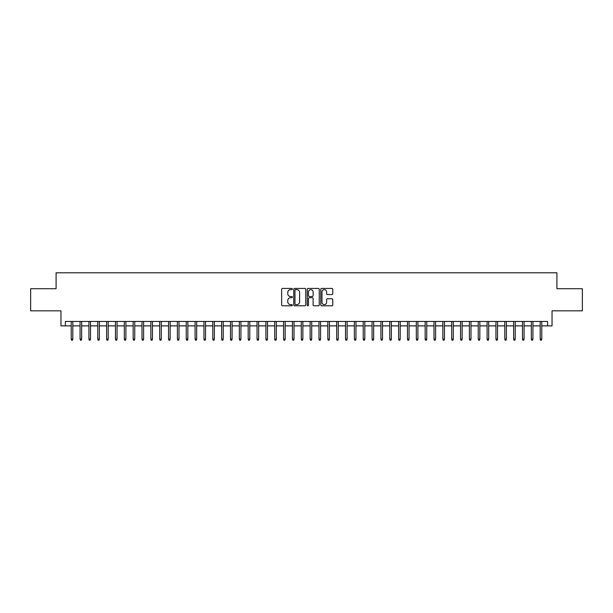 <?xml version="1.0" encoding="UTF-8"?>
<svg xmlns="http://www.w3.org/2000/svg" width="613" height="613" viewBox="0 0 613 613"><rect width="100%" height="100%" fill="white"/><g stroke="black" fill="none" stroke-linecap="round" stroke-linejoin="round"><path stroke-width="0.92" d="M292.34 289.045A0.605 0.605 0 0 0 291.734 288.432L282.509 288.432A0.866 0.866 0 0 0 281.635 289.305L281.635 304.937A0.866 0.866 0 0 0 282.509 305.803L291.734 305.803A0.605 0.605 0 0 0 292.34 305.197A0.605 0.605 0 0 0 291.734 304.592L290.539 304.592A2.781 2.781 0 0 1 287.765 301.811L287.765 300.508A2.781 2.781 0 0 1 290.539 297.726L291.734 297.726A0.605 0.605 0 0 0 292.34 297.121A0.605 0.605 0 0 0 291.734 296.516L290.539 296.516A2.781 2.781 0 0 1 287.765 293.734L287.765 292.432A2.781 2.781 0 0 1 290.539 289.65L291.734 289.65A0.605 0.605 0 0 0 292.34 289.045M331.886 294.562A0.866 0.866 0 0 0 332.752 293.688L332.752 289.305A0.866 0.866 0 0 0 331.886 288.432L321.633 288.432A0.866 0.866 0 0 0 320.768 289.305L320.768 304.937A0.866 0.866 0 0 0 321.633 305.803L331.886 305.803A0.866 0.866 0 0 0 332.752 304.937L332.752 299.642A0.866 0.866 0 0 0 331.886 298.769L327.495 298.769A0.866 0.866 0 0 0 326.629 299.642L326.629 302.27A2.322 2.322 0 0 1 324.308 304.592A2.322 2.322 0 0 1 321.978 302.27L321.978 291.972A2.322 2.322 0 0 1 324.308 289.65A2.322 2.322 0 0 1 326.629 291.972L326.629 293.688A0.866 0.866 0 0 0 327.495 294.562L331.886 294.562M65.376 325.878L65.376 321.457L547.624 321.457L547.624 325.878L552.045 325.878L552.045 310.837L582.35 310.837L582.35 288.715L556.91 288.715L556.91 272.785L56.09 272.785L56.09 288.715L30.65 288.715L30.65 310.837L60.955 310.837L60.955 325.878L71.223 325.878M305.741 289.305A0.866 0.866 0 0 0 304.868 288.432L294.623 288.432A0.866 0.866 0 0 0 293.757 289.305L293.757 304.937A0.866 0.866 0 0 0 294.623 305.803L304.868 305.803A0.866 0.866 0 0 0 305.741 304.937L305.741 289.305M308.132 288.432L318.377 288.432A0.866 0.866 0 0 1 319.243 289.305L319.243 304.937A0.866 0.866 0 0 1 318.377 305.803L313.994 305.803A0.866 0.866 0 0 1 313.12 304.937L313.12 298.6A0.866 0.866 0 0 0 312.255 297.726L309.343 297.726A0.866 0.866 0 0 0 308.477 298.6L308.477 305.197A0.605 0.605 0 0 1 307.872 305.803A0.605 0.605 0 0 1 307.259 305.197L307.259 289.305A0.866 0.866 0 0 1 308.132 288.432M72.809 325.878L80.065 325.878M81.659 325.878L88.916 325.878M90.509 325.878L97.766 325.878M99.36 325.878L106.616 325.878M108.21 325.878L115.459 325.878M117.052 325.878L124.309 325.878M125.903 325.878L133.159 325.878M134.753 325.878L142.009 325.878M143.603 325.878L150.859 325.878M152.445 325.878L159.702 325.878M161.296 325.878L168.552 325.878M170.146 325.878L177.402 325.878M178.996 325.878L186.252 325.878M187.846 325.878L195.095 325.878M196.689 325.878L203.945 325.878M205.539 325.878L212.795 325.878M214.389 325.878L221.645 325.878M223.239 325.878L230.496 325.878M232.082 325.878L239.338 325.878M240.932 325.878L248.188 325.878M249.782 325.878L257.039 325.878M258.632 325.878L265.889 325.878M267.475 325.878L274.731 325.878M276.325 325.878L283.581 325.878M285.175 325.878L292.432 325.878M294.025 325.878L301.282 325.878M302.876 325.878L310.124 325.878M311.718 325.878L318.975 325.878M320.568 325.878L327.825 325.878M329.419 325.878L336.675 325.878M338.269 325.878L345.525 325.878M347.111 325.878L354.368 325.878M355.961 325.878L363.218 325.878M364.812 325.878L372.068 325.878M373.662 325.878L380.918 325.878M382.504 325.878L389.761 325.878M391.355 325.878L398.611 325.878M400.205 325.878L407.461 325.878M409.055 325.878L416.311 325.878M417.905 325.878L425.154 325.878M426.748 325.878L434.004 325.878M435.598 325.878L442.854 325.878M444.448 325.878L451.704 325.878M453.298 325.878L460.555 325.878M462.141 325.878L469.397 325.878M470.991 325.878L478.247 325.878M479.841 325.878L487.097 325.878M488.691 325.878L495.948 325.878M497.541 325.878L504.79 325.878M506.384 325.878L513.64 325.878M515.234 325.878L522.491 325.878M524.084 325.878L531.341 325.878M532.935 325.878L540.191 325.878M541.777 325.878L547.624 325.878M295.581 289.65A0.605 0.605 0 0 0 294.968 290.255L294.968 303.979A0.605 0.605 0 0 0 295.581 304.592L296.838 304.592A2.781 2.781 0 0 0 299.619 301.811L299.619 292.432A2.781 2.781 0 0 0 296.838 289.65L295.581 289.65M313.12 292.018A2.322 2.322 0 0 0 310.799 289.696A2.322 2.322 0 0 0 308.477 292.018L308.477 295.642A0.866 0.866 0 0 0 309.343 296.516L312.255 296.516A0.866 0.866 0 0 0 313.12 295.642L313.12 292.018M71.223 339.066L71.575 340.215L72.457 340.215L72.809 339.066L71.223 339.066L71.223 321.457M72.809 339.066L72.809 321.457M80.065 339.066L80.426 340.215L81.307 340.215L81.659 339.066L80.065 339.066L80.065 321.457M81.659 339.066L81.659 321.457M88.916 339.066L89.268 340.215L90.157 340.215L90.509 339.066L88.916 339.066L88.916 321.457M90.509 339.066L90.509 321.457M97.766 339.066L98.118 340.215L99.007 340.215L99.36 339.066L97.766 339.066L97.766 321.457M99.36 339.066L99.36 321.457M106.616 339.066L106.968 340.215L107.85 340.215L108.21 339.066L106.616 339.066L106.616 321.457M108.21 339.066L108.21 321.457M115.459 339.066L115.819 340.215L116.7 340.215L117.052 339.066L115.459 339.066L115.459 321.457M117.052 339.066L117.052 321.457M124.309 339.066L124.661 340.215L125.55 340.215L125.903 339.066L124.309 339.066L124.309 321.457M125.903 339.066L125.903 321.457M133.159 339.066L133.511 340.215L134.4 340.215L134.753 339.066L133.159 339.066L133.159 321.457M134.753 339.066L134.753 321.457M142.009 339.066L142.362 340.215L143.243 340.215L143.603 339.066L142.009 339.066L142.009 321.457M143.603 339.066L143.603 321.457M150.859 339.066L151.212 340.215L152.093 340.215L152.445 339.066L150.859 339.066L150.859 321.457M152.445 339.066L152.445 321.457M159.702 339.066L160.062 340.215L160.943 340.215L161.296 339.066L159.702 339.066L159.702 321.457M161.296 339.066L161.296 321.457M168.552 339.066L168.904 340.215L169.793 340.215L170.146 339.066L168.552 339.066L168.552 321.457M170.146 339.066L170.146 321.457M177.402 339.066L177.755 340.215L178.644 340.215L178.996 339.066L177.402 339.066L177.402 321.457M178.996 339.066L178.996 321.457M186.252 339.066L186.605 340.215L187.486 340.215L187.846 339.066L186.252 339.066L186.252 321.457M187.846 339.066L187.846 321.457M195.095 339.066L195.455 340.215L196.336 340.215L196.689 339.066L195.095 339.066L195.095 321.457M196.689 339.066L196.689 321.457M203.945 339.066L204.298 340.215L205.186 340.215L205.539 339.066L203.945 339.066L203.945 321.457M205.539 339.066L205.539 321.457M212.795 339.066L213.148 340.215L214.037 340.215L214.389 339.066L212.795 339.066L212.795 321.457M214.389 339.066L214.389 321.457M221.645 339.066L221.998 340.215L222.879 340.215L223.239 339.066L221.645 339.066L221.645 321.457M223.239 339.066L223.239 321.457M230.496 339.066L230.848 340.215L231.729 340.215L232.082 339.066L230.496 339.066L230.496 321.457M232.082 339.066L232.082 321.457M239.338 339.066L239.691 340.215L240.58 340.215L240.932 339.066L239.338 339.066L239.338 321.457M240.932 339.066L240.932 321.457M248.188 339.066L248.541 340.215L249.43 340.215L249.782 339.066L248.188 339.066L248.188 321.457M249.782 339.066L249.782 321.457M257.039 339.066L257.391 340.215L258.272 340.215L258.632 339.066L257.039 339.066L257.039 321.457M258.632 339.066L258.632 321.457M265.889 339.066L266.241 340.215L267.122 340.215L267.475 339.066L265.889 339.066L265.889 321.457M267.475 339.066L267.475 321.457M274.731 339.066L275.091 340.215L275.973 340.215L276.325 339.066L274.731 339.066L274.731 321.457M276.325 339.066L276.325 321.457M283.581 339.066L283.934 340.215L284.823 340.215L285.175 339.066L283.581 339.066L283.581 321.457M285.175 339.066L285.175 321.457M292.432 339.066L292.784 340.215L293.673 340.215L294.025 339.066L292.432 339.066L292.432 321.457M294.025 339.066L294.025 321.457M301.282 339.066L301.634 340.215L302.516 340.215L302.876 339.066L301.282 339.066L301.282 321.457M302.876 339.066L302.876 321.457M310.124 339.066L310.484 340.215L311.366 340.215L311.718 339.066L310.124 339.066L310.124 321.457M311.718 339.066L311.718 321.457M318.975 339.066L319.327 340.215L320.216 340.215L320.568 339.066L318.975 339.066L318.975 321.457M320.568 339.066L320.568 321.457M327.825 339.066L328.177 340.215L329.066 340.215L329.419 339.066L327.825 339.066L327.825 321.457M329.419 339.066L329.419 321.457M336.675 339.066L337.027 340.215L337.909 340.215L338.269 339.066L336.675 339.066L336.675 321.457M338.269 339.066L338.269 321.457M345.525 339.066L345.878 340.215L346.759 340.215L347.111 339.066L345.525 339.066L345.525 321.457M347.111 339.066L347.111 321.457M354.368 339.066L354.728 340.215L355.609 340.215L355.961 339.066L354.368 339.066L354.368 321.457M355.961 339.066L355.961 321.457M363.218 339.066L363.57 340.215L364.459 340.215L364.812 339.066L363.218 339.066L363.218 321.457M364.812 339.066L364.812 321.457M372.068 339.066L372.42 340.215L373.309 340.215L373.662 339.066L372.068 339.066L372.068 321.457M373.662 339.066L373.662 321.457M380.918 339.066L381.271 340.215L382.152 340.215L382.504 339.066L380.918 339.066L380.918 321.457M382.504 339.066L382.504 321.457M389.761 339.066L390.121 340.215L391.002 340.215L391.355 339.066L389.761 339.066L389.761 321.457M391.355 339.066L391.355 321.457M398.611 339.066L398.963 340.215L399.852 340.215L400.205 339.066L398.611 339.066L398.611 321.457M400.205 339.066L400.205 321.457M407.461 339.066L407.814 340.215L408.702 340.215L409.055 339.066L407.461 339.066L407.461 321.457M409.055 339.066L409.055 321.457M416.311 339.066L416.664 340.215L417.545 340.215L417.905 339.066L416.311 339.066L416.311 321.457M417.905 339.066L417.905 321.457M425.154 339.066L425.514 340.215L426.395 340.215L426.748 339.066L425.154 339.066L425.154 321.457M426.748 339.066L426.748 321.457M434.004 339.066L434.356 340.215L435.245 340.215L435.598 339.066L434.004 339.066L434.004 321.457M435.598 339.066L435.598 321.457M442.854 339.066L443.207 340.215L444.096 340.215L444.448 339.066L442.854 339.066L442.854 321.457M444.448 339.066L444.448 321.457M451.704 339.066L452.057 340.215L452.938 340.215L453.298 339.066L451.704 339.066L451.704 321.457M453.298 339.066L453.298 321.457M460.555 339.066L460.907 340.215L461.788 340.215L462.141 339.066L460.555 339.066L460.555 321.457M462.141 339.066L462.141 321.457M469.397 339.066L469.757 340.215L470.638 340.215L470.991 339.066L469.397 339.066L469.397 321.457M470.991 339.066L470.991 321.457M478.247 339.066L478.6 340.215L479.489 340.215L479.841 339.066L478.247 339.066L478.247 321.457M479.841 339.066L479.841 321.457M487.097 339.066L487.45 340.215L488.339 340.215L488.691 339.066L487.097 339.066L487.097 321.457M488.691 339.066L488.691 321.457M495.948 339.066L496.3 340.215L497.181 340.215L497.541 339.066L495.948 339.066L495.948 321.457M497.541 339.066L497.541 321.457M504.79 339.066L505.15 340.215L506.031 340.215L506.384 339.066L504.79 339.066L504.79 321.457M506.384 339.066L506.384 321.457M513.64 339.066L513.993 340.215L514.882 340.215L515.234 339.066L513.64 339.066L513.64 321.457M515.234 339.066L515.234 321.457M522.491 339.066L522.843 340.215L523.732 340.215L524.084 339.066L522.491 339.066L522.491 321.457M524.084 339.066L524.084 321.457M531.341 339.066L531.693 340.215L532.574 340.215L532.935 339.066L531.341 339.066L531.341 321.457M532.935 339.066L532.935 321.457M540.191 339.066L540.543 340.215L541.425 340.215L541.777 339.066L540.191 339.066L540.191 321.457M541.777 339.066L541.777 321.457"/></g></svg>
